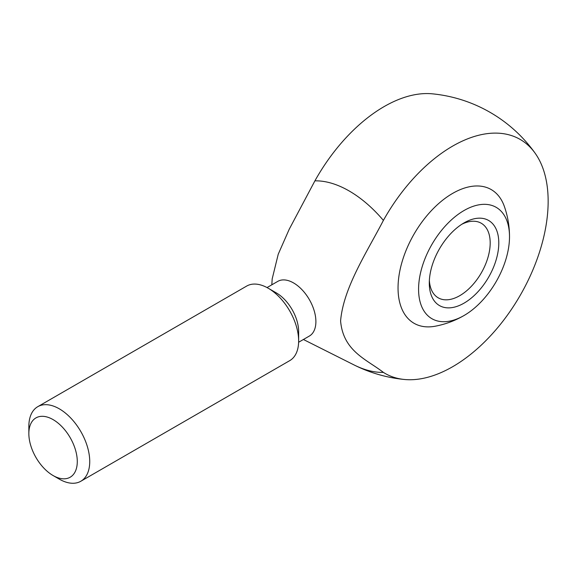 <?xml version="1.0" encoding="UTF-8"?>
<svg xmlns="http://www.w3.org/2000/svg" width="577" height="577" viewBox="0 0 577 577"><rect width="100%" height="100%" fill="white"/><g stroke="black" fill="none" stroke-linecap="round" stroke-linejoin="round"><path stroke-width="0.87" d="M298.619 342.255L309.351 336.059A31.569 18.226 -120 0 0 303.87 291.796A31.569 18.226 -120 0 0 277.782 281.374L267.043 287.57M271.832 284.807L272.171 278.951L278.237 254.205L289.214 229.257L314.905 180.853A135.09 77.996 -60 0 1 432.346 93.827A143.507 143.507 0 0 1 535.095 153.15A135.09 77.996 120 0 0 383.395 220.4A104.92 60.578 -120 0 0 314.905 180.853M303.401 339.492L353.953 364.888A104.92 60.578 -120 0 0 383.395 372.396C366.546 359.356 343.192 351.22 340.589 320.949C343.416 287.692 366.705 252.553 383.395 220.4M59.294 479.126L53.07 475.527L59.294 479.126A43.051 24.854 -120 0 0 80.816 481.254L289.719 360.647A43.051 24.854 -120 0 0 298.641 340.935L298.641 331.566A31.569 18.226 -120 0 0 276.311 292.9L268.197 288.212A43.051 24.854 -120 0 0 246.667 286.077L37.765 406.684A43.051 24.854 -120 0 0 28.85 426.396L28.85 433.587A34.245 19.777 -120 0 0 53.07 475.527A34.245 19.777 -120 0 0 77.282 461.55A34.245 19.777 -120 0 0 53.07 419.602A34.245 19.777 -120 0 0 28.85 433.587M298.641 340.935A43.051 24.854 -120 0 0 268.197 288.212M80.816 481.254A43.051 24.854 -120 0 0 80.816 431.546A43.051 24.854 -120 0 0 37.765 406.684M464.045 315.518A64.292 37.123 -60 0 1 418.577 289.265A64.292 37.123 -60 0 1 464.045 210.518A64.292 37.123 -60 0 1 509.505 237.003A64.292 37.123 -60 0 1 464.247 315.395A64.292 37.123 -60 0 1 464.045 315.518M509.505 237.003A91.13 91.13 0 0 0 504.341 206.407A77.188 44.566 120 0 0 452.628 193.403A77.188 44.566 120 0 0 398.765 277.306A77.188 44.566 120 0 0 435.166 326.221A91.13 91.13 0 0 0 464.247 315.395M383.395 372.396A135.09 77.996 120 0 0 404.405 379.478A135.09 77.996 120 0 0 500.158 324.663A135.09 77.996 120 0 0 548.15 201.279A135.09 77.996 120 0 0 535.088 153.15M461.816 224.258A43.051 24.854 -60 0 1 481.268 223.249A43.051 24.854 -60 0 1 487.868 257.746A43.051 24.854 -60 0 1 459.739 295.684A43.051 24.854 -60 0 1 438.21 297.819A43.051 24.854 -60 0 1 429.367 280.472M464.045 303.141A49.139 28.374 -60 0 1 429.295 283.076A49.139 28.374 -60 0 1 464.045 222.895A49.139 28.374 -60 0 1 498.795 242.953A49.139 28.374 -60 0 1 464.045 303.141M353.953 364.888A143.507 143.507 0 0 0 404.398 379.478"/></g></svg>
